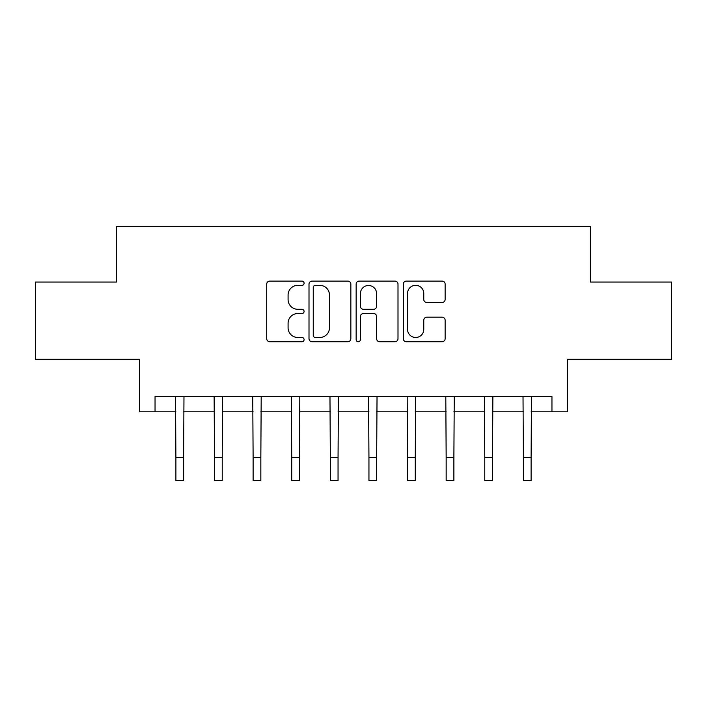 <?xml version="1.0" encoding="UTF-8"?>
<svg xmlns="http://www.w3.org/2000/svg" width="707" height="707" viewBox="0 0 707 707"><rect width="100%" height="100%" fill="white"/><g stroke="black" fill="none" stroke-linecap="round" stroke-linejoin="round"><path stroke-width="1.06" d="M304.081 283.215A2.121 2.121 0 0 0 301.96 281.094L269.747 281.094A3.031 3.031 0 0 0 266.716 284.126L266.716 338.706A3.031 3.031 0 0 0 269.747 341.737L301.96 341.737A2.121 2.121 0 0 0 304.081 339.607A2.121 2.121 0 0 0 301.96 337.486L297.788 337.486A9.704 9.704 0 0 1 288.085 327.783L288.085 323.24A9.704 9.704 0 0 1 297.788 313.537L301.96 313.537A2.121 2.121 0 0 0 304.081 311.416A2.121 2.121 0 0 0 301.96 309.295L297.788 309.295A9.704 9.704 0 0 1 288.085 299.591L288.085 295.04A9.704 9.704 0 0 1 297.788 285.336L301.96 285.336A2.121 2.121 0 0 0 304.081 283.215M442.105 302.472A3.031 3.031 0 0 0 445.136 299.441L445.136 284.126A3.031 3.031 0 0 0 442.105 281.094L406.331 281.094A3.031 3.031 0 0 0 403.299 284.126L403.299 338.706A3.031 3.031 0 0 0 406.331 341.737L442.105 341.737A3.031 3.031 0 0 0 445.136 338.706L445.136 320.209A3.031 3.031 0 0 0 442.105 317.178L426.798 317.178A3.031 3.031 0 0 0 423.767 320.209L423.767 329.382A8.113 8.113 0 0 1 415.654 337.486A8.113 8.113 0 0 1 407.541 329.382L407.541 293.449A8.113 8.113 0 0 1 415.654 285.336A8.113 8.113 0 0 1 423.767 293.449L423.767 299.441A3.031 3.031 0 0 0 426.798 302.472L442.105 302.472M155.045 411.801L155.045 396.362L551.955 396.362L551.955 411.801L567.403 411.801L567.403 359.289L671.65 359.289L671.65 282.066L590.566 282.066L590.566 226.47L116.434 226.47L116.434 282.066L35.35 282.066L35.35 359.289L139.597 359.289L139.597 411.801L175.893 411.801M350.849 284.126A3.031 3.031 0 0 0 347.817 281.094L312.034 281.094A3.031 3.031 0 0 0 309.003 284.126L309.003 338.706A3.031 3.031 0 0 0 312.034 341.737L347.817 341.737A3.031 3.031 0 0 0 350.849 338.706L350.849 284.126M359.183 281.094L394.966 281.094A3.031 3.031 0 0 1 397.997 284.126L397.997 338.706A3.031 3.031 0 0 1 394.966 341.737L379.65 341.737A3.031 3.031 0 0 1 376.619 338.706L376.619 316.568A3.031 3.031 0 0 0 373.588 313.537L363.433 313.537A3.031 3.031 0 0 0 360.393 316.568L360.393 339.607A2.121 2.121 0 0 1 358.272 341.737A2.121 2.121 0 0 1 356.151 339.607L356.151 284.126A3.031 3.031 0 0 1 359.183 281.094M183.617 411.801L214.504 411.801M222.228 411.801L253.115 411.801M260.839 411.801L291.726 411.801M299.441 411.801L330.337 411.801M338.052 411.801L368.948 411.801M376.663 411.801L407.559 411.801M415.274 411.801L446.161 411.801M453.885 411.801L484.772 411.801M492.496 411.801L523.383 411.801M531.107 411.801L551.955 411.801M315.375 285.336A2.121 2.121 0 0 0 313.254 287.466L313.254 335.365A2.121 2.121 0 0 0 315.375 337.486L319.767 337.486A9.704 9.704 0 0 0 329.471 327.783L329.471 295.04A9.704 9.704 0 0 0 319.767 285.336L315.375 285.336M376.619 293.599A8.113 8.113 0 0 0 368.506 285.495A8.113 8.113 0 0 0 360.393 293.599L360.393 306.264A3.031 3.031 0 0 0 363.433 309.295L373.588 309.295A3.031 3.031 0 0 0 376.619 306.264L376.619 293.599M175.522 396.362L175.893 457.358L183.617 457.358L183.979 396.362M175.893 457.358L175.893 480.53L183.617 480.53L183.617 457.358M214.133 396.362L214.504 457.358L222.228 457.358L222.59 396.362M214.504 457.358L214.504 480.53L222.228 480.53L222.228 457.358M252.744 396.362L253.115 457.358L260.839 457.358L261.201 396.362M253.115 457.358L253.115 480.53L260.839 480.53L260.839 457.358M291.355 396.362L291.726 457.358L299.441 457.358L299.812 396.362M291.726 457.358L291.726 480.53L299.441 480.53L299.441 457.358M329.966 396.362L330.337 457.358L338.052 457.358L338.423 396.362M330.337 457.358L330.337 480.53L338.052 480.53L338.052 457.358M368.577 396.362L368.948 457.358L376.663 457.358L377.034 396.362M368.948 457.358L368.948 480.53L376.663 480.53L376.663 457.358M407.188 396.362L407.559 457.358L415.274 457.358L415.645 396.362M407.559 457.358L407.559 480.53L415.274 480.53L415.274 457.358M445.799 396.362L446.161 457.358L453.885 457.358L454.256 396.362M446.161 457.358L446.161 480.53L453.885 480.53L453.885 457.358M484.41 396.362L484.772 457.358L492.496 457.358L492.867 396.362M484.772 457.358L484.772 480.53L492.496 480.53L492.496 457.358M523.021 396.362L523.383 457.358L531.107 457.358L531.478 396.362M523.383 457.358L523.383 480.53L531.107 480.53L531.107 457.358"/></g></svg>
